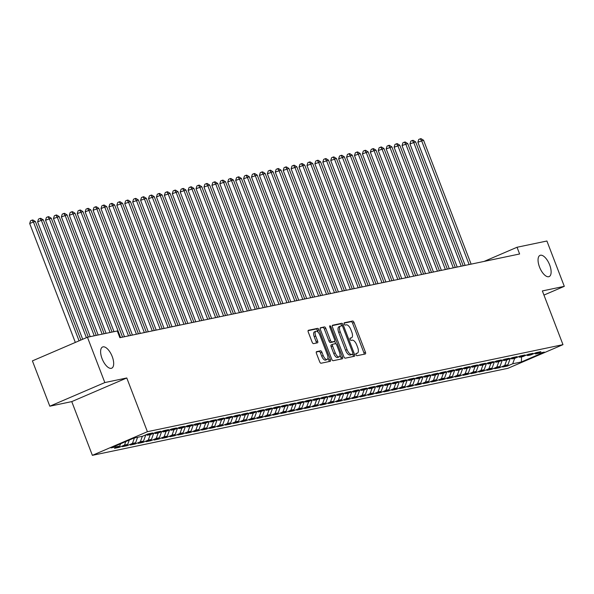 <?xml version="1.0" encoding="UTF-8"?>
<svg xmlns="http://www.w3.org/2000/svg" width="594" height="594" viewBox="0 0 594 594"><rect width="100%" height="100%" fill="white"/><g stroke="black" fill="none" stroke-linecap="round" stroke-linejoin="round"><path stroke-width="0.89" d="M356.029 354.677A1.24 0.549 66.7 0 0 357.009 355.717L365.273 353.987A1.767 0.78 66.7 0 0 365.34 353.965A1.767 0.78 66.7 0 0 365.421 352.175L354.031 322.512A1.767 0.78 66.7 0 0 352.621 321.027L344.364 322.757A1.24 0.549 66.7 0 0 344.312 322.772A1.24 0.549 66.7 0 0 344.26 324.027A1.24 0.549 66.7 0 0 345.248 325.067L346.317 324.844A5.665 2.502 66.7 0 1 350.831 329.596L351.774 332.061A5.665 2.502 66.7 0 1 351.529 337.793A5.665 2.502 66.7 0 1 351.314 337.86L350.245 338.083A1.24 0.549 66.7 0 0 350.2 338.097A1.24 0.549 66.7 0 0 350.141 339.352A1.24 0.549 66.7 0 0 351.128 340.392L352.197 340.162A5.665 2.502 66.7 0 1 356.712 344.921L357.662 347.386A5.665 2.502 66.7 0 1 357.41 353.118A5.665 2.502 66.7 0 1 357.194 353.185L356.125 353.408A1.24 0.549 66.7 0 0 356.081 353.423A1.24 0.549 66.7 0 0 356.029 354.677M112.214 356.534A11.546 5.101 66.7 0 0 102.591 346.985A11.546 5.101 66.7 0 0 102.079 358.657A11.546 5.101 66.7 0 0 111.709 368.198A11.546 5.101 66.7 0 0 112.214 356.534M549.658 264.917A11.546 5.101 66.7 0 0 540.028 255.368A11.546 5.101 66.7 0 0 539.515 267.04A11.546 5.101 66.7 0 0 549.146 276.589A11.546 5.101 66.7 0 0 549.658 264.917M316.609 351.626A1.767 0.78 66.7 0 0 316.543 351.648A1.767 0.78 66.7 0 0 316.461 353.437L319.661 361.753A1.767 0.78 66.7 0 0 321.072 363.238L330.242 361.323A1.767 0.78 66.7 0 0 330.309 361.301A1.767 0.78 66.7 0 0 330.39 359.511L319 329.848A1.767 0.78 66.7 0 0 317.59 328.363L308.42 330.286A1.767 0.78 66.7 0 0 308.353 330.309A1.767 0.78 66.7 0 0 308.271 332.098L312.132 342.144A1.767 0.78 66.7 0 0 313.543 343.629L317.471 342.812A1.767 0.78 66.7 0 0 317.538 342.79A1.767 0.78 66.7 0 0 317.612 341.001L315.696 336.011A4.737 2.094 66.7 0 1 315.911 331.229A4.737 2.094 66.7 0 1 319.862 335.142L327.353 354.67A4.737 2.094 66.7 0 1 327.146 359.459A4.737 2.094 66.7 0 1 323.195 355.539L321.948 352.287A1.767 0.78 66.7 0 0 320.537 350.802L316.483 351.678M104.834 382.566L49.814 406.207L71.755 401.611L126.782 377.97L104.834 382.566L87.437 337.236L117.3 330.977L119.877 337.696L519.616 253.98L517.032 247.26L484.11 261.412M126.782 377.97L147.401 431.69L562.978 344.654L507.952 368.302L92.374 455.338L147.401 431.69M543.948 295.084L564.3 286.338L542.359 290.934L562.978 344.654M564.3 286.338L546.903 241.008L517.032 247.26M343.844 356.69A1.767 0.78 66.7 0 0 345.255 358.175L354.425 356.259A1.767 0.78 66.7 0 0 354.492 356.237A1.767 0.78 66.7 0 0 354.573 354.447L343.184 324.784A1.767 0.78 66.7 0 0 341.773 323.299L332.603 325.222A1.767 0.78 66.7 0 0 332.536 325.245A1.767 0.78 66.7 0 0 332.454 327.034L343.844 356.69M342.337 358.791L333.16 360.707A1.767 0.78 66.7 0 1 331.749 359.222L320.366 329.566A1.767 0.78 66.7 0 1 320.441 327.777A1.767 0.78 66.7 0 1 320.508 327.754L324.435 326.93A1.767 0.78 66.7 0 1 325.846 328.415L330.464 340.444A1.767 0.78 66.7 0 0 331.875 341.929L334.481 341.387A1.767 0.78 66.7 0 0 334.548 341.364A1.767 0.78 66.7 0 0 334.622 339.575L329.819 327.049A1.24 0.549 66.7 0 1 329.87 325.794A1.24 0.549 66.7 0 1 330.903 326.819L342.478 356.979A1.767 0.78 66.7 0 1 342.404 358.769A1.767 0.78 66.7 0 1 342.337 358.791M507.061 365.139L507.41 366.038L512.689 363.773L521.398 361.946L544.304 352.101L535.588 353.927L540.867 351.663L536.115 352.658L530.836 354.922L527.665 355.591L532.944 353.319L528.192 354.314L522.913 356.586L519.743 357.246L525.022 354.982L520.27 355.977L514.991 358.241L511.828 358.91L517.107 356.638L512.347 357.633L507.068 359.905L503.905 360.565L509.184 358.293L504.425 359.288L499.146 361.56L495.983 362.221L501.262 359.957L496.51 360.952L491.231 363.216L488.06 363.884L493.339 361.612L488.587 362.607L483.308 364.879L480.138 365.54L485.417 363.276L480.665 364.271L475.386 366.535L472.215 367.203L477.494 364.931L472.742 365.926L467.463 368.198L464.293 368.859L469.572 366.595L464.82 367.589L459.541 369.854L456.37 370.522L461.649 368.25L456.897 369.245L451.618 371.517L448.448 372.178L453.727 369.906L448.975 370.908L443.696 373.173L440.525 373.841L445.804 371.569L441.052 372.564L435.773 374.836L432.603 375.497L437.882 373.225L433.13 374.22L427.851 376.492L424.688 377.153L429.967 374.888L425.207 375.883L419.928 378.148L416.765 378.816L422.044 376.544L417.285 377.539L412.006 379.811L408.843 380.472L414.122 378.207L409.37 379.202L404.091 381.467L400.92 382.135L406.199 379.863L401.447 380.858L396.168 383.13L392.998 383.791L398.277 381.526L393.525 382.521L388.246 384.786L385.075 385.454L390.355 383.182L385.603 384.177L380.323 386.449L377.153 387.11L382.432 384.838L377.68 385.84L372.401 388.105L369.23 388.766L374.51 386.501L369.758 387.496L364.478 389.768L361.308 390.429L366.587 388.157L361.835 389.152L356.556 391.424L353.385 392.085L358.665 389.82L353.913 390.815L348.633 393.079L345.463 393.748L350.742 391.476L345.99 392.471L340.711 394.743L337.548 395.404L342.827 393.139L338.068 394.134L332.788 396.398L329.625 397.067L334.905 394.795L330.153 395.79L324.866 398.062L321.703 398.723L326.982 396.458L322.23 397.453L316.951 399.717L313.781 400.386L319.06 398.114L314.308 399.109L309.029 401.381L305.858 402.041L311.137 399.769L306.385 400.772L301.106 403.036L297.936 403.697L303.215 401.433L298.463 402.428L293.184 404.7L290.013 405.36L295.292 403.088L290.54 404.083L285.261 406.355L282.091 407.016L287.37 404.752L282.618 405.747L277.339 408.011L274.168 408.679L279.447 406.407L274.695 407.402L269.416 409.674L266.246 410.335L271.525 408.071L266.773 409.066L261.494 411.33L258.323 411.998L263.602 409.726L258.85 410.721L253.571 412.993L250.408 413.654L255.687 411.39L250.928 412.385L245.649 414.649L242.486 415.317L247.765 413.045L243.013 414.04L237.726 416.312L234.563 416.973L239.842 414.701L235.09 415.703L229.811 417.968L226.641 418.629L231.92 416.364L227.168 417.359L221.889 419.631L218.718 420.292L223.997 418.02L219.245 419.015L213.966 421.287L210.796 421.948L216.075 419.683L211.323 420.678L206.044 422.943L202.873 423.611L208.152 421.339L203.4 422.334L198.121 424.606L194.951 425.267L200.23 423.002L195.478 423.997L190.199 426.262L187.028 426.93L192.308 424.658L187.555 425.653L182.276 427.925L179.106 428.586L184.385 426.321L179.633 427.316L174.354 429.581L171.183 430.249L176.463 427.977L171.711 428.972L166.431 431.244L163.268 431.905L168.548 429.633L163.788 430.628L158.509 432.9L155.346 433.561L160.625 431.296L155.873 432.291L150.586 434.563L147.423 435.224L152.703 432.952L147.951 433.947L142.671 436.219L133.954 438.045L111.056 447.883L119.765 446.064L120.597 443.785M507.41 366.038L502.658 367.033L507.937 364.768L504.766 365.429L506.749 359.971M499.138 366.802L499.487 367.701L504.766 365.429M499.487 367.701L494.735 368.696L500.014 366.424L496.844 367.092L498.826 361.627M491.223 368.458L491.565 369.357L496.844 367.092M491.565 369.357L486.813 370.352L492.092 368.087L488.921 368.748L490.911 363.283M483.301 370.121L483.642 371.02L488.921 368.748M483.642 371.02L478.89 372.015L484.169 369.743L480.999 370.411L482.989 364.946M475.378 371.777L475.72 372.676L480.999 370.411M475.72 372.676L470.968 373.671L476.247 371.406L473.076 372.067L475.066 366.602M467.456 373.433L467.797 374.339L473.076 372.067M467.797 374.339L463.045 375.334L468.324 373.062L465.154 373.723L467.144 368.265M459.533 375.096L459.875 375.995L465.154 373.723M459.875 375.995L455.123 376.99L460.402 374.725L457.231 375.386L459.221 369.921M451.611 376.752L451.952 377.65L457.231 375.386M451.952 377.65L447.2 378.653L452.48 376.381L449.316 377.042L451.299 371.584M443.688 378.415L444.037 379.314L449.316 377.042M444.037 379.314L439.278 380.309L444.557 378.036L441.394 378.705L443.376 373.24M435.766 380.071L436.115 380.969L441.394 378.705M436.115 380.969L431.355 381.964L436.642 379.7L433.471 380.36L435.454 374.903M427.843 381.734L428.192 382.633L433.471 380.36M428.192 382.633L423.44 383.627L428.72 381.355L425.549 382.024L427.531 376.559M419.921 383.39L420.27 384.288L425.549 382.024M420.27 384.288L415.518 385.283L420.797 383.019L417.627 383.679L419.609 378.215M411.998 385.053L412.347 385.952L417.627 383.679M412.347 385.952L407.595 386.946L412.875 384.674L409.704 385.343L411.687 379.878M404.083 386.709L404.425 387.607L409.704 385.343M404.425 387.607L399.673 388.602L404.952 386.338L401.782 386.998L403.772 381.534M396.161 388.365L396.502 389.27L401.782 386.998M396.502 389.27L391.75 390.265L397.03 387.993L393.859 388.654L395.849 383.197M388.238 390.028L388.58 390.926L393.859 388.654M388.58 390.926L383.828 391.921L389.107 389.649L385.937 390.317L387.927 384.853M380.316 391.684L380.657 392.582L385.937 390.317M380.657 392.582L375.905 393.584L381.185 391.312L378.014 391.973L380.004 386.516M372.393 393.347L372.735 394.245L378.014 391.973M372.735 394.245L367.983 395.24L373.262 392.968L370.092 393.636L372.082 388.172M364.471 395.003L364.813 395.901L370.092 393.636M364.813 395.901L360.061 396.896L365.34 394.631L362.177 395.292L364.159 389.835M356.548 396.666L356.897 397.564L362.177 395.292M356.897 397.564L352.138 398.559L357.417 396.287L354.254 396.955L356.237 391.491M348.626 398.322L348.975 399.22L354.254 396.955M348.975 399.22L344.223 400.215L349.502 397.95L346.332 398.611L348.314 393.146M340.704 399.985L341.053 400.883L346.332 398.611M341.053 400.883L336.301 401.878L341.58 399.606L338.409 400.274L340.392 394.81M332.781 401.641L333.13 402.539L338.409 400.274M333.13 402.539L328.378 403.534L333.657 401.269L330.487 401.93L332.469 396.465M324.859 403.296L325.208 404.202L330.487 401.93M325.208 404.202L320.456 405.197L325.735 402.925L322.564 403.586L324.547 398.129M316.944 404.959L317.285 405.858L322.564 403.586M317.285 405.858L312.533 406.853L317.812 404.581L314.642 405.249L316.632 399.784M309.021 406.615L309.363 407.514L314.642 405.249M309.363 407.514L304.611 408.509L309.89 406.244L306.719 406.905L308.709 401.447M301.099 408.278L301.44 409.177L306.719 406.905M301.44 409.177L296.688 410.172L301.967 407.9L298.797 408.568L300.787 403.103M293.176 409.934L293.518 410.833L298.797 408.568M293.518 410.833L288.766 411.828L294.045 409.563L290.874 410.224L292.864 404.766M285.254 411.597L285.595 412.496L290.874 410.224M285.595 412.496L280.843 413.491L286.122 411.219L282.952 411.887L284.942 406.422M277.331 413.253L277.673 414.152L282.952 411.887M277.673 414.152L272.921 415.147L278.2 412.882L275.037 413.543L277.019 408.078M269.409 414.916L269.758 415.815L275.037 413.543M269.758 415.815L264.998 416.81L270.277 414.538L267.114 415.206L269.097 409.741M261.486 416.572L261.835 417.471L267.114 415.206M261.835 417.471L257.083 418.466L262.362 416.201L259.192 416.862L261.174 411.397M253.564 418.228L253.913 419.134L259.192 416.862M253.913 419.134L249.161 420.129L254.44 417.857L251.269 418.518L253.252 413.06M245.641 419.891L245.99 420.79L251.269 418.518M245.99 420.79L241.238 421.785L246.517 419.513L243.347 420.181L245.329 414.716M237.719 421.547L238.068 422.445L243.347 420.181M238.068 422.445L233.316 423.44L238.595 421.176L235.424 421.837L237.407 416.379M229.804 423.21L230.145 424.109L235.424 421.837M230.145 424.109L225.393 425.104L230.672 422.831L227.502 423.5L229.492 418.035M221.881 424.866L222.223 425.764L227.502 423.5M222.223 425.764L217.471 426.759L222.75 424.495L219.58 425.156L221.569 419.698M213.959 426.529L214.3 427.428L219.58 425.156M214.3 427.428L209.548 428.423L214.828 426.15L211.657 426.819L213.647 421.354M206.036 428.185L206.378 429.083L211.657 426.819M206.378 429.083L201.626 430.078L206.905 427.814L203.735 428.474L205.724 423.01M198.114 429.848L198.455 430.747L203.735 428.474M198.455 430.747L193.703 431.741L198.983 429.469L195.82 430.13L197.802 424.673M190.191 431.504L190.533 432.402L195.82 430.13M190.533 432.402L185.781 433.397L191.06 431.133L187.897 431.793L189.88 426.329M182.269 433.16L182.618 434.058L187.897 431.793M182.618 434.058L177.858 435.06L183.138 432.788L179.975 433.449L181.957 427.992M174.346 434.823L174.695 435.721L179.975 433.449M174.695 435.721L169.943 436.716L175.223 434.444L172.052 435.112L174.035 429.648M166.424 436.479L166.773 437.377L172.052 435.112M166.773 437.377L162.021 438.372L167.3 436.107L164.13 436.768L166.112 431.311M158.501 438.142L158.85 439.04L164.13 436.768M158.85 439.04L154.098 440.035L159.378 437.763L156.207 438.431L158.19 432.967M150.579 439.798L150.928 440.696L156.207 438.431M150.928 440.696L146.176 441.691L151.455 439.426L148.285 440.087L150.267 434.63M142.664 441.461L143.006 442.359L148.285 440.087M143.006 442.359L138.254 443.354L143.533 441.082L140.362 441.75L142.352 436.286M134.741 443.117L135.083 444.015L140.362 441.75M135.083 444.015L130.331 445.01L135.61 442.745L132.44 443.406L134.43 437.941M126.819 444.78L127.161 445.678L132.44 443.406M127.161 445.678L122.409 446.673L127.688 444.401L124.517 445.062L125.802 441.55M118.897 446.436L119.238 447.334L124.517 445.062M119.238 447.334L114.486 448.329L119.765 446.064M147.423 435.224L146.28 434.667M155.346 433.561L154.202 433.004M127.688 444.401L129.269 440.057M163.268 431.905L162.125 431.348M135.61 442.745L137.593 437.281M171.183 430.249L170.047 429.692M143.533 441.082L145.79 434.875M179.106 428.586L177.97 428.029M151.455 439.426L153.712 433.219M187.028 426.93L185.892 426.373M159.378 437.763L161.635 431.556M194.951 425.267L193.807 424.71M167.3 436.107L169.557 429.9M202.873 423.611L201.73 423.054M175.223 434.444L177.472 428.244M210.796 421.948L209.652 421.391M183.138 432.788L185.395 426.581M218.718 420.292L217.575 419.735M191.06 431.133L193.317 424.925M226.641 418.629L225.497 418.072M198.983 429.469L201.24 423.262M234.563 416.973L233.42 416.416M206.905 427.814L209.162 421.606M242.486 415.317L241.342 414.761M214.828 426.15L217.085 419.943M250.408 413.654L249.265 413.097M222.75 424.495L225.007 418.287M258.323 411.998L257.187 411.442M230.672 422.831L232.93 416.632M266.246 410.335L265.11 409.778M238.595 421.176L240.852 414.968M274.168 408.679L273.032 408.123M246.517 419.513L248.775 413.313M282.091 407.016L280.947 406.459M254.44 417.857L256.69 411.649M290.013 405.36L288.87 404.804M262.362 416.201L264.612 409.994M297.936 403.697L296.792 403.14M270.277 414.538L272.535 408.33M305.858 402.041L304.715 401.485M278.2 412.882L280.457 406.675M313.781 400.386L312.637 399.829M286.122 411.219L288.38 405.011M321.703 398.723L320.56 398.166M294.045 409.563L296.302 403.356M329.625 397.067L328.482 396.51M301.967 407.9L304.225 401.7M337.548 395.404L336.404 394.847M309.89 406.244L312.147 400.037M345.463 393.748L344.327 393.191M317.812 404.581L320.069 398.381M353.385 392.085L352.249 391.528M325.735 402.925L327.992 396.718M361.308 390.429L360.172 389.872M333.657 401.269L335.914 395.062M369.23 388.766L368.087 388.216M341.58 399.606L343.829 393.399M377.153 387.11L376.009 386.553M349.502 397.95L351.752 391.743M385.075 385.454L383.932 384.897M357.417 396.287L359.674 390.08M392.998 383.791L391.854 383.234M365.34 394.631L367.597 388.424M400.92 382.135L399.777 381.578M373.262 392.968L375.519 386.768M408.843 380.472L407.699 379.915M381.185 391.312L383.442 385.105M416.765 378.816L415.622 378.259M389.107 389.649L391.364 383.449M424.688 377.153L423.544 376.596M397.03 387.993L399.287 381.786M432.603 375.497L431.467 374.94M404.952 386.338L407.209 380.13M440.525 373.841L439.389 373.284M412.875 384.674L415.132 378.467M448.448 372.178L447.312 371.621M420.797 383.019L423.054 376.811M456.37 370.522L455.227 369.965M428.72 381.355L430.969 375.148M464.293 368.859L463.149 368.302M436.642 379.7L438.892 373.492M472.215 367.203L471.072 366.647M444.557 378.036L446.814 371.837M480.138 365.54L478.994 364.983M452.48 376.381L454.737 370.173M488.06 363.884L486.917 363.328M460.402 374.725L462.659 368.518M495.983 362.221L494.839 361.664M468.324 373.062L470.582 366.854M503.905 360.565L502.762 360.009M476.247 371.406L478.504 365.199M511.828 358.91L510.684 358.353M484.169 369.743L486.427 363.535M519.743 357.246L518.607 356.69M492.092 368.087L494.349 361.88M527.665 355.591L526.529 355.034M500.014 366.424L502.272 360.216M535.588 353.927L534.452 353.371M507.937 364.768L510.194 358.561M87.437 337.236L32.41 360.885L49.814 406.207M71.755 401.611L92.374 455.338M521.398 361.946L521.517 356.875M512.689 363.773L514.671 358.308M357.194 353.185L355.88 353.749A5.665 2.502 66.7 0 0 355.925 353.757A5.665 2.502 66.7 0 0 356.118 353.645M364.122 354.224A1.767 0.78 66.7 0 0 363.929 352.814L352.546 323.151A1.767 0.78 66.7 0 0 351.136 321.666L344.112 323.136M341.84 325.779L341.699 325.423A1.767 0.78 66.7 0 0 340.288 323.938L332.269 325.616M353.274 356.497A1.767 0.78 66.7 0 0 353.081 355.086L352.717 354.121M352.688 354.128A1.24 0.549 66.7 0 0 352.732 354.113A1.24 0.549 66.7 0 0 352.784 352.858L342.79 326.826A1.24 0.549 66.7 0 0 341.802 325.787L340.681 326.024A5.665 2.502 66.7 0 0 340.466 326.091A5.665 2.502 66.7 0 0 340.214 331.816L347.045 349.614A5.665 2.502 66.7 0 0 351.559 354.366L352.688 354.128L351.195 354.767A1.24 0.549 66.7 0 0 351.247 354.752A1.24 0.549 66.7 0 0 351.292 354.729M339.189 326.663A5.665 2.502 66.7 0 0 338.981 326.73A5.665 2.502 66.7 0 0 338.728 332.454L340.214 331.816M351.195 354.767L350.074 355.004A5.665 2.502 66.7 0 1 345.56 350.252L338.728 332.454M320.173 328.148L324.435 326.93M333.123 341.966A1.767 0.78 66.7 0 1 333.056 342.003A1.767 0.78 66.7 0 1 332.989 342.025L330.39 342.567A1.767 0.78 66.7 0 1 328.979 341.082L324.361 329.054A1.767 0.78 66.7 0 0 322.95 327.569M334.704 341.231L335.662 343.733M340.013 355.064L340.993 357.618L342.478 356.979M335.254 352.925A4.737 2.094 66.7 0 0 339.204 356.846A4.737 2.094 66.7 0 0 339.412 352.056L336.776 345.173A1.767 0.78 66.7 0 0 335.365 343.688L332.759 344.238A1.767 0.78 66.7 0 0 332.692 344.26A1.767 0.78 66.7 0 0 332.618 346.05L335.254 352.925L333.769 353.564A4.737 2.094 66.7 0 0 337.719 357.484L339.204 356.846M332.633 344.29L331.274 344.876A1.767 0.78 66.7 0 0 331.207 344.899A1.767 0.78 66.7 0 0 331.125 346.688L332.618 346.05M333.769 353.564L331.125 346.688M341.179 359.028A1.767 0.78 66.7 0 0 340.993 357.618M327.146 359.459L325.661 360.098A4.737 2.094 66.7 0 1 321.71 356.177L320.456 352.925A1.767 0.78 66.7 0 0 319.052 351.44L316.275 352.019M315.911 331.229L314.419 331.868A4.737 2.094 66.7 0 0 314.211 336.657L315.696 336.011M316.312 343.05A1.767 0.78 66.7 0 0 316.127 341.639L314.211 336.657M318.228 332.35L317.515 330.487A1.767 0.78 66.7 0 0 316.105 329.002L308.086 330.68M329.091 361.56A1.767 0.78 66.7 0 0 328.905 360.15L327.955 357.685M471.124 264.137L423.567 140.243L417.872 142.256L465.132 265.392M417.872 142.256L418.74 139.471L420.225 138.833L421.584 140.659L469.141 264.545M420.225 138.833L421.02 138.662L423.567 140.243M463.201 265.793L415.644 141.899L409.949 143.911L457.209 267.048M409.949 143.911L410.818 141.127L412.303 140.488L413.662 142.315L461.219 266.209M412.303 140.488L413.097 140.325L415.644 141.899M455.279 267.449L407.722 143.562L402.027 145.575L449.294 268.703M402.027 145.575L402.895 142.79L404.38 142.152L405.739 143.978L453.296 267.864M404.38 142.152L405.175 141.981L407.722 143.562M447.356 269.112L399.799 145.218L394.104 147.23L441.372 270.367M394.104 147.23L394.973 144.446L396.458 143.807L397.824 145.634L445.381 269.528M396.458 143.807L397.252 143.644L399.799 145.218M439.434 270.767L391.877 146.881L386.182 148.894L433.449 272.022M386.182 148.894L387.05 146.109L388.543 145.463L389.902 147.297L437.459 271.183M388.543 145.463L389.33 145.3L391.877 146.881M431.511 272.431L383.954 148.537L378.259 150.549L425.527 273.686M378.259 150.549L379.128 147.765L380.62 147.126L381.979 148.953L429.536 272.846M380.62 147.126L381.407 146.963L383.954 148.537M423.596 274.086L376.039 150.2L374.057 150.609L370.337 152.213L417.604 275.341M370.337 152.213L371.205 149.421L372.698 148.782L374.057 150.609L421.614 274.502M372.698 148.782L373.485 148.619L376.039 150.2M415.674 275.75L368.117 151.856L362.414 153.868L409.682 277.004M362.414 153.868L363.29 151.084L364.775 150.445L366.134 152.272L413.691 276.165M364.775 150.445L365.57 150.275L368.117 151.856M407.751 277.405L360.194 153.512L354.492 155.531L401.759 278.66M354.492 155.531L355.368 152.74L356.853 152.101L358.212 153.928L405.769 277.821M356.853 152.101L357.647 151.938L360.194 153.512M399.829 279.069L352.272 155.175L346.569 157.187L393.837 280.323M346.569 157.187L347.445 154.403L348.93 153.764L350.289 155.591L397.846 279.477M348.93 153.764L349.725 153.594L352.272 155.175M391.906 280.724L344.349 156.831L338.647 158.843L385.914 281.979M338.647 158.843L339.523 156.059L341.008 155.42L342.367 157.247L389.924 281.14M341.008 155.42L341.802 155.257L344.349 156.831M383.984 282.38L336.427 158.494L330.732 160.506L377.992 283.635M330.732 160.506L331.601 157.722L333.086 157.083L334.444 158.91L382.001 282.796M333.086 157.083L333.88 156.913L336.427 158.494M376.061 284.043L328.504 160.15L322.809 162.162L370.069 285.298M322.809 162.162L323.678 159.378L325.163 158.739L326.522 160.566L374.079 284.459M325.163 158.739L325.958 158.576L328.504 160.15M368.139 285.699L320.582 161.813L314.887 163.825L362.154 286.954M314.887 163.825L315.756 161.033L317.241 160.395L318.599 162.229L366.156 286.115M317.241 160.395L318.035 160.232L320.582 161.813M360.216 287.362L312.659 163.469L306.964 165.481L354.232 288.617M306.964 165.481L307.833 162.697L309.318 162.058L310.684 163.885L358.241 287.778M309.318 162.058L310.113 161.895L312.659 163.469M352.294 289.018L304.737 165.132L302.762 165.54L299.042 167.144L346.309 290.273M299.042 167.144L299.911 164.352L301.403 163.714L302.762 165.54L350.319 289.434M301.403 163.714L302.19 163.55L304.737 165.132M344.372 290.681L296.814 166.788L291.119 168.8L338.387 291.936M291.119 168.8L291.988 166.016L293.481 165.377L294.839 167.204L342.396 291.097M293.481 165.377L294.268 165.206L296.814 166.788M336.456 292.337L288.899 168.444L283.197 170.463L330.464 293.592M283.197 170.463L284.066 167.671L285.558 167.033L286.917 168.859L334.474 292.753M285.558 167.033L286.345 166.869L288.899 168.444M328.534 294L280.977 170.107L275.274 172.119L322.542 295.248M275.274 172.119L276.151 169.335L277.636 168.696L278.994 170.523L326.552 294.409M277.636 168.696L278.43 168.525L280.977 170.107M320.612 295.656L273.054 171.763L267.352 173.775L314.62 296.911M267.352 173.775L268.228 170.99L269.713 170.352L271.072 172.178L318.629 296.072M269.713 170.352L270.508 170.188L273.054 171.763M312.689 297.312L265.132 173.426L259.43 175.438L306.697 298.567M259.43 175.438L260.306 172.654L261.791 172.015L263.149 173.842L310.707 297.728M261.791 172.015L262.585 171.844L265.132 173.426M304.767 298.975L257.209 175.082L251.507 177.094L298.775 300.23M251.507 177.094L252.383 174.309L253.868 173.671L255.227 175.497L302.784 299.391M253.868 173.671L254.663 173.507L257.209 175.082M296.844 300.631L249.287 176.745L243.592 178.757L290.852 301.886M243.592 178.757L244.461 175.965L245.946 175.327L247.304 177.161L294.862 301.047M245.946 175.327L246.74 175.163L249.287 176.745M288.922 302.294L241.364 178.4L235.669 180.413L282.93 303.549M235.669 180.413L236.538 177.628L238.023 176.99L239.382 178.816L286.939 302.71M238.023 176.99L238.818 176.819L241.364 178.4M280.999 303.95L233.442 180.064L231.46 180.472L227.747 182.076L275.015 305.205M227.747 182.076L228.616 179.284L230.101 178.645L231.46 180.472L279.017 304.366M230.101 178.645L230.895 178.482L233.442 180.064M273.077 305.613L225.52 181.719L219.825 183.732L267.092 306.868M219.825 183.732L220.693 180.947L222.178 180.309L223.544 182.135L271.102 306.029M222.178 180.309L222.973 180.138L225.52 181.719M265.154 307.269L217.597 183.375L211.902 185.387L259.17 308.524M211.902 185.387L212.771 182.603L214.263 181.964L215.622 183.791L263.179 307.685M214.263 181.964L215.05 181.801L217.597 183.375M257.232 308.932L209.675 185.038L203.98 187.051L251.247 310.179M203.98 187.051L204.848 184.266L206.341 183.628L207.7 185.454L255.257 309.34M206.341 183.628L207.128 183.457L209.675 185.038M249.317 310.588L201.76 186.694L196.057 188.706L243.325 311.843M196.057 188.706L196.926 185.922L198.418 185.283L199.777 187.11L247.334 311.004M198.418 185.283L199.205 185.12L201.76 186.694M241.394 312.244L193.837 188.357L188.135 190.37L235.402 313.498M188.135 190.37L189.011 187.585L190.496 186.939L191.855 188.773L239.412 312.659M190.496 186.939L191.29 186.776L193.837 188.357M233.472 313.907L185.915 190.013L180.212 192.025L227.48 315.162M180.212 192.025L181.088 189.241L182.573 188.602L183.932 190.429L231.489 314.323M182.573 188.602L183.368 188.439L185.915 190.013M225.549 315.562L177.992 191.676L172.29 193.689L219.557 316.817M172.29 193.689L173.166 190.897L174.651 190.258L176.01 192.092L223.567 315.978M174.651 190.258L175.445 190.095L177.992 191.676M217.627 317.226L170.07 193.332L164.367 195.344L211.635 318.481M164.367 195.344L165.243 192.56L166.728 191.921L168.087 193.748L215.644 317.642M166.728 191.921L167.523 191.751L170.07 193.332M209.704 318.881L162.147 194.995L160.165 195.404L156.452 197.008L203.712 320.136M156.452 197.008L157.321 194.216L158.806 193.577L160.165 195.404L207.722 319.297M158.806 193.577L159.6 193.414L162.147 194.995M201.782 320.545L154.225 196.651L148.53 198.663L195.79 321.8M148.53 198.663L149.398 195.879L150.883 195.24L152.242 197.067L199.799 320.953M150.883 195.24L151.678 195.07L154.225 196.651M193.859 322.2L146.302 198.307L140.607 200.319L187.875 323.455M140.607 200.319L141.476 197.535L142.961 196.896L144.32 198.723L191.877 322.616M142.961 196.896L143.755 196.733L146.302 198.307M185.937 323.864L138.38 199.97L132.685 201.982L179.952 325.111M132.685 201.982L133.553 199.198L135.038 198.559L136.405 200.386L183.962 324.272M135.038 198.559L135.833 198.389L138.38 199.97M178.014 325.519L130.457 201.626L124.762 203.638L172.03 326.774M124.762 203.638L125.631 200.854L127.123 200.215L128.482 202.042L176.039 325.935M127.123 200.215L127.91 200.052L130.457 201.626M170.092 327.175L122.535 203.289L116.84 205.301L164.107 328.43M116.84 205.301L117.709 202.517L119.201 201.871L120.56 203.705L168.117 327.591M119.201 201.871L119.988 201.708L122.535 203.289M162.177 328.838L114.62 204.945L108.917 206.957L156.185 330.093M108.917 206.957L109.786 204.173L111.278 203.534L112.637 205.361L160.194 329.254M111.278 203.534L112.066 203.371L114.62 204.945M154.254 330.494L106.697 206.608L104.715 207.016L100.995 208.62L148.262 331.749M100.995 208.62L101.871 205.828L103.356 205.19L104.715 207.016L152.272 330.91M103.356 205.19L104.15 205.027L106.697 206.608M146.332 332.157L98.775 208.264L93.072 210.276L140.34 333.412M93.072 210.276L93.949 207.492L95.434 206.853L96.792 208.68L144.349 332.573M95.434 206.853L96.228 206.682L98.775 208.264M138.409 333.813L90.852 209.927L88.87 210.335L85.15 211.939L132.417 335.068M85.15 211.939L86.026 209.147L87.511 208.509L88.87 210.335L136.427 334.229M87.511 208.509L88.306 208.346L90.852 209.927M130.487 335.476L82.93 211.583L77.227 213.595L124.495 336.731M77.227 213.595L78.104 210.811L79.589 210.172L80.947 211.999L128.504 335.885M79.589 210.172L80.383 210.001L82.93 211.583M122.564 337.132L75.007 213.239L69.312 215.251L113.996 331.675M69.312 215.251L70.181 212.466L71.666 211.828L73.025 213.654L120.582 337.548M71.666 211.828L72.461 211.664L75.007 213.239M112.066 332.076L67.085 214.902L61.39 216.914L106.074 333.331M61.39 216.914L62.259 214.13L63.744 213.491L65.102 215.318L110.083 332.492M63.744 213.491L64.538 213.32L67.085 214.902M104.143 333.739L59.162 216.558L53.467 218.57L98.151 334.986M53.467 218.57L54.336 215.785L55.821 215.147L57.18 216.973L102.161 334.147M55.821 215.147L56.616 214.983L59.162 216.558M96.221 335.395L51.24 218.221L45.545 220.233L90.229 336.649M45.545 220.233L46.414 217.449L47.906 216.803L49.265 218.637L94.238 335.81M47.906 216.803L48.693 216.639L51.24 218.221M88.298 337.05L43.317 219.877L41.342 220.292L37.622 221.889L82.685 339.278M37.622 221.889L38.491 219.104L39.984 218.466L41.342 220.292L86.397 337.682M39.984 218.466L40.771 218.302L43.317 219.877M80.888 340.05L35.395 221.54L33.42 221.948L29.7 223.552L75.334 342.434M29.7 223.552L30.569 220.76L32.061 220.122L33.42 221.948L79.054 340.837M32.061 220.122L32.848 219.958L35.395 221.54M350 338.424L351.314 337.86M351.136 321.666L352.621 321.027M352.546 323.151L354.031 322.512M363.929 352.814L365.421 352.175M340.288 323.938L341.773 323.299M341.699 325.423L343.184 324.784M353.081 355.086L354.573 354.447M345.56 350.252L347.045 349.614M350.074 355.004L351.559 354.366M324.361 329.054L325.846 328.415M328.979 341.082L330.464 340.444M330.39 342.567L331.875 341.929M332.989 342.025L334.481 341.387M329.893 327.257L330.903 326.819M319.052 351.44L320.537 350.802M320.456 352.925L321.948 352.287M321.71 356.177L323.195 355.539M316.127 341.639L317.612 341.001M316.105 329.002L317.59 328.363M317.515 330.487L319 329.848M328.905 360.15L330.39 359.511M355.925 353.757L357.41 353.118M350.037 338.432L351.529 337.793M351.247 354.752L352.732 354.113M338.981 326.73L340.466 326.091M333.056 342.003L334.548 341.364M331.207 344.899L332.692 344.26"/></g></svg>
